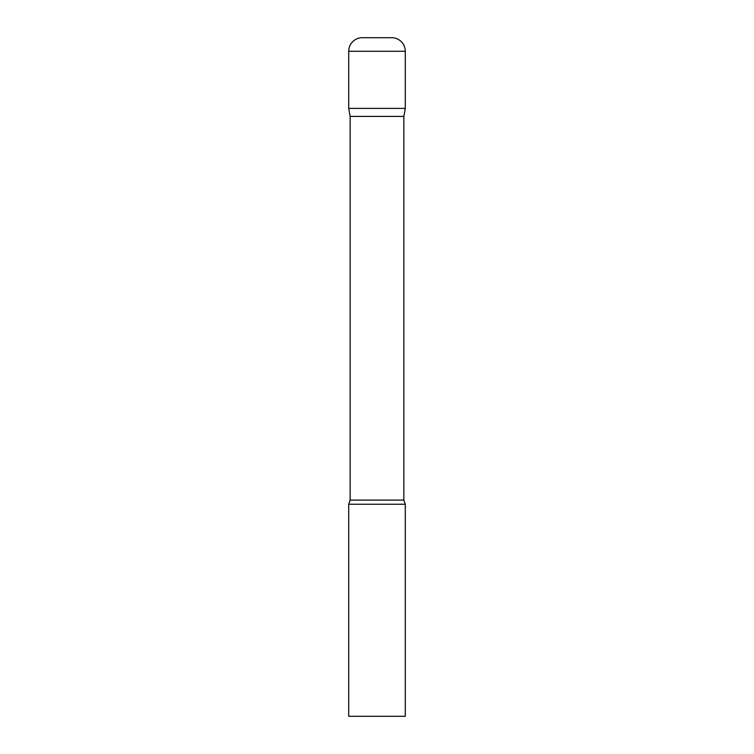 <?xml version="1.0" encoding="UTF-8"?>
<svg xmlns="http://www.w3.org/2000/svg" width="754" height="754" viewBox="0 0 754 754"><rect width="100%" height="100%" fill="white"/><g stroke="black" fill="none" stroke-linecap="round" stroke-linejoin="round"><path stroke-width="1.13" d="M403.861 116.408L403.861 500.091L350.139 500.091L350.139 116.408L403.861 116.408L405.275 108.388L348.725 108.388L405.275 108.388L405.275 51.272A13.572 13.572 0 0 0 391.703 37.7L362.297 37.7A13.572 13.572 0 0 0 348.725 51.272L405.275 51.272M350.139 116.408L348.725 108.388L348.725 51.272M377 504.238L348.725 504.238L348.725 716.3L405.275 716.3L405.275 504.238L377 504.238M350.139 500.091L348.725 504.238M403.861 500.091L405.275 504.238"/></g></svg>
